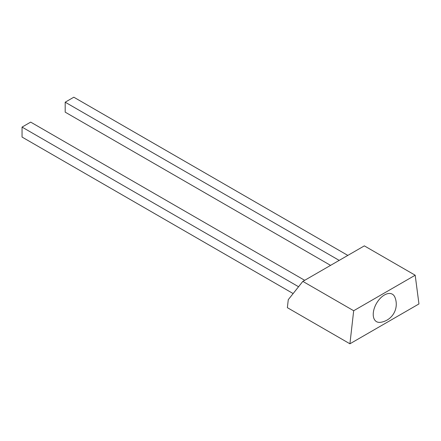 <?xml version="1.0" encoding="UTF-8"?>
<svg xmlns="http://www.w3.org/2000/svg" width="441" height="441" viewBox="0 0 441 441"><rect width="100%" height="100%" fill="white"/><g stroke="black" fill="none" stroke-linecap="round" stroke-linejoin="round"><path stroke-width="0.66" d="M380.44 322.327A15.848 9.151 -60 0 1 373.417 311.941A15.848 9.151 -60 0 1 384.436 294.985A15.848 9.151 -60 0 1 394.91 297.262A18.302 18.302 0 0 1 380.44 322.327M415.19 275.223L364.343 245.869L302.835 281.38L353.682 310.734L415.19 275.223L418.95 303.937L349.922 343.793L353.682 310.734M302.835 281.38L288.276 299.676L287.367 307.675L349.922 343.793M347.828 255.405L73.818 97.207L65.191 102.191L339.195 260.383M330.568 265.366L65.191 112.152L65.191 102.191M293.138 293.568L22.05 137.063L22.05 127.096L30.677 122.113L304.681 280.311M298.568 286.744L22.05 127.096"/></g></svg>
